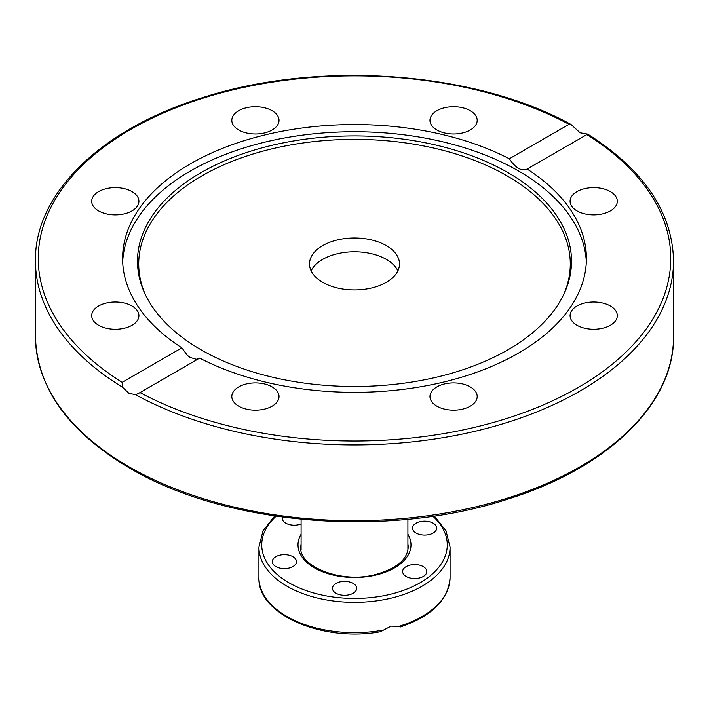 <?xml version="1.0" encoding="UTF-8"?>
<svg xmlns="http://www.w3.org/2000/svg" width="709" height="709" viewBox="0 0 709 709"><rect width="100%" height="100%" fill="white"/><g stroke="black" fill="none" stroke-linecap="round" stroke-linejoin="round"><path stroke-width="1.06" d="M580.104 132.778L587.69 134.107L527.133 169.034A231.905 133.895 180 0 1 586.405 258.439A231.905 133.895 180 0 1 518.483 353.117A231.905 133.895 180 0 1 199.646 358.107L138.175 393.628L135.587 394.736L128.896 393.282L122.4 387.123L122.17 382.311L181.867 347.844A231.905 133.895 180 0 1 122.595 258.439A231.905 133.895 180 0 1 190.517 163.761A231.905 133.895 180 0 1 509.354 158.772L569.052 124.305L570.984 124.447L580.104 132.778M507.945 349.785A217.007 125.289 180 0 1 298.179 382.195A217.007 125.289 180 0 1 144.796 293.437A217.007 125.289 180 0 1 201.055 172.606A217.007 125.289 180 0 1 462.862 152.648A217.007 125.289 180 0 1 564.204 293.437A217.007 125.289 180 0 1 507.945 349.785M145.407 294.722A215.784 124.58 180 0 1 201.914 175.859A215.784 124.58 180 0 1 461.249 155.679A215.784 124.58 180 0 1 563.593 294.722M122.675 262.029A231.905 133.895 180 0 1 190.517 170.949A231.905 133.895 180 0 1 440.369 141.251A231.905 133.895 180 0 1 586.325 262.029M610.387 306.004A23.61 13.631 180 0 1 617.3 315.638A23.61 13.631 180 0 1 602.721 328.232A23.61 13.631 180 0 1 576.993 325.28A23.61 13.631 180 0 1 570.071 315.638A23.61 13.631 180 0 1 584.65 303.044A23.61 13.631 180 0 1 610.387 306.004M477.184 396.535A23.61 13.631 180 0 1 453.574 410.165A23.61 13.631 180 0 1 429.964 396.535A23.61 13.631 180 0 1 453.574 382.904A23.61 13.631 180 0 1 477.184 396.535M593.69 187.61A23.61 13.631 180 0 1 617.3 201.241A23.61 13.631 180 0 1 593.69 214.871A23.61 13.631 180 0 1 570.071 201.241A23.61 13.631 180 0 1 593.69 187.61M436.877 110.71A23.61 13.631 180 0 1 462.614 107.75A23.61 13.631 180 0 1 477.184 120.344A23.61 13.631 180 0 1 470.271 129.986A23.61 13.631 180 0 1 444.534 132.946A23.61 13.631 180 0 1 429.964 120.344A23.61 13.631 180 0 1 436.877 110.71M231.816 120.344A23.61 13.631 180 0 1 255.426 106.713A23.61 13.631 180 0 1 279.036 120.344A23.61 13.631 180 0 1 255.426 133.983A23.61 13.631 180 0 1 231.816 120.344M98.613 210.883A23.61 13.631 180 0 1 91.7 201.241A23.61 13.631 180 0 1 106.279 188.647A23.61 13.631 180 0 1 132.007 191.598A23.61 13.631 180 0 1 138.929 201.241A23.61 13.631 180 0 1 124.35 213.834A23.61 13.631 180 0 1 98.613 210.883M115.31 329.277A23.61 13.631 180 0 1 91.7 315.638A23.61 13.631 180 0 1 115.31 302.007A23.61 13.631 180 0 1 138.929 315.638A23.61 13.631 180 0 1 115.31 329.277M272.123 406.177A23.61 13.631 180 0 1 246.386 409.128A23.61 13.631 180 0 1 231.816 396.535A23.61 13.631 180 0 1 238.729 386.892A23.61 13.631 180 0 1 264.466 383.941A23.61 13.631 180 0 1 279.036 396.535A23.61 13.631 180 0 1 272.123 406.177M181.867 347.844L187.256 355.253L190.065 357.433L196.18 359.277L198.662 358.674M386.299 259.361A44.977 25.967 180 0 1 397.864 270.838A44.977 25.967 180 0 0 386.299 259.361A44.977 25.967 180 0 0 311.136 270.838A44.977 25.967 180 0 1 386.299 259.361M386.299 245.589A44.977 25.967 180 0 1 399.477 263.952A44.977 25.967 180 0 1 371.711 287.943A44.977 25.967 180 0 1 322.701 282.306A44.977 25.967 180 0 1 309.523 263.952A44.977 25.967 180 0 1 337.289 239.961A44.977 25.967 180 0 1 386.299 245.589M509.354 158.772C515.585 168.068 521.514 171.489 527.133 169.034L526.698 169.318M383.144 630.115A95.573 55.178 180 0 1 258.927 577.472C257.154 614.49 322.755 642.434 380.405 631.746L391.076 626.153L400.124 626.401M289.006 568.095A12.088 6.975 180 0 1 272.291 561.652A12.088 6.975 180 0 1 279.754 555.2A12.088 6.975 180 0 1 296.468 561.652A12.088 6.975 180 0 1 289.006 568.095M356.574 589.232A12.088 6.975 180 0 1 343.803 595.285A12.088 6.975 180 0 1 332.503 588.328A12.088 6.975 180 0 1 332.61 587.415A12.088 6.975 180 0 1 345.38 581.362A12.088 6.975 180 0 1 356.68 588.328A12.088 6.975 180 0 1 356.574 589.232M301.095 523.978A12.088 6.975 180 0 1 286.932 523.738A12.088 6.975 180 0 1 282.2 518.208A12.088 6.975 180 0 1 282.359 517.083M419.994 521.664A12.088 6.975 180 0 1 436.709 528.116A12.088 6.975 180 0 1 429.246 534.559A12.088 6.975 180 0 1 412.532 528.116A12.088 6.975 180 0 1 419.994 521.664M422.068 566.021A12.088 6.975 180 0 1 426.8 571.56A12.088 6.975 180 0 1 420.056 577.817A12.088 6.975 180 0 1 407.356 577.091A12.088 6.975 180 0 1 402.623 571.56A12.088 6.975 180 0 1 409.368 565.295A12.088 6.975 180 0 1 422.068 566.021M135.587 394.736A319.05 184.198 0 0 0 480.888 429.867A319.05 184.198 0 0 0 673.55 260.735C672.336 211.938 643.719 169.726 587.699 134.098M673.55 260.735L673.55 336.474A319.05 184.198 180 0 1 476.599 506.66A319.05 184.198 180 0 1 128.896 466.726A319.05 184.198 180 0 1 35.45 336.474L35.45 260.735A319.05 184.198 0 0 0 122.4 387.123M586.83 134.568A316.241 182.576 180 0 1 578.119 387.539A316.241 182.576 180 0 1 139.948 392.573M122.17 382.311A316.241 182.576 180 0 1 130.881 129.339A316.241 182.576 180 0 1 569.052 124.305M274.738 515.992L263.012 530.775L258.927 547.18A95.573 55.178 0 0 0 391.076 598.157A95.573 55.178 0 0 0 450.073 547.18L450.073 577.472A95.573 55.178 180 0 1 398.724 626.393M432.844 516.205A92.764 53.556 180 0 1 390.003 594.364A92.764 53.556 180 0 1 283.503 579.35A92.764 53.556 180 0 1 276.156 516.205M407.905 544.007A53.689 31.001 180 0 1 408.189 547.18C407.569 559.41 396.668 568.538 375.469 574.582C341.339 583.959 298.489 566.252 300.811 547.18A53.689 31.001 180 0 1 301.095 544.007M301.095 534.24A56.498 32.623 0 0 0 315.771 568.636A56.498 32.623 0 0 0 376.124 575.017A56.498 32.623 0 0 0 407.905 534.24M673.55 336.474C674.525 403.279 608.632 467.506 508.867 498.781C388.931 538.654 226.011 525.502 129.481 468.011C68.241 431.719 36.903 387.876 35.45 336.474M570.984 124.447C474.321 71.148 318.474 59.91 202.225 97.771C101.334 128.825 34.449 193.451 35.45 260.735M258.927 547.18L258.927 577.472M434.262 515.992L445.988 530.775L450.073 547.18M400.372 626.978C431.976 616.192 448.54 599.69 450.073 577.472M301.095 519.263L301.095 550.175M407.905 519.263L407.905 550.175"/></g></svg>
